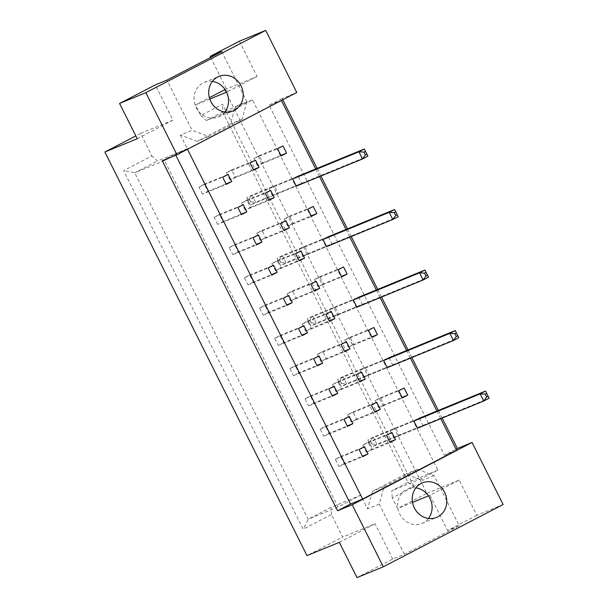 <?xml version="1.0" encoding="UTF-8"?>
<svg xmlns="http://www.w3.org/2000/svg" width="608" height="608" viewBox="0 0 608 608"><rect width="100%" height="100%" fill="white"/><g stroke="black" fill="none" stroke-linecap="round" stroke-linejoin="round"><path stroke-width="0.46" stroke-dasharray="3.04 2.28" d="M212.359 81.419A18.666 17.024 67.7 0 0 204.212 82.445A18.666 17.024 67.7 0 0 202.95 83.03A18.666 17.024 67.7 0 0 195.852 106.871A18.666 17.024 67.7 0 0 218.386 116.972A18.666 17.024 67.7 0 0 219.648 116.386A18.666 17.024 67.7 0 0 224.899 111.978M415.902 487.882A18.666 17.024 67.7 0 0 407.755 488.908A18.666 17.024 67.7 0 0 406.494 489.493A18.666 17.024 67.7 0 0 399.395 513.334A18.666 17.024 67.7 0 0 421.929 523.435A18.666 17.024 67.7 0 0 423.191 522.85A18.666 17.024 67.7 0 0 428.442 518.442M137.233 138.73L172.968 120.156L155.306 84.9M245.1 210.132L241.52 202.988L246.916 200.176L250.496 207.328L245.1 210.132L268.858 200.382M217.672 224.382L214.092 217.238L219.496 214.434L223.075 221.578L217.672 224.382L241.437 214.632M272.521 195.882L268.941 188.731L274.337 185.926L277.917 193.078L272.521 195.882L296.278 186.132L301.674 183.327L298.095 176.176L252.092 195.054L246.696 197.858L250.276 205.01L296.278 186.132M257.366 165.619L253.787 158.475L259.183 155.671L262.762 162.815L257.366 165.619L281.124 155.876M229.946 179.877L226.366 172.725L231.762 169.921L235.342 177.072L229.946 179.877L253.703 170.126M202.525 194.127L198.945 186.983L204.341 184.171L207.921 191.322L202.525 194.127L226.282 184.376M180.424 135.052L187.279 148.747L164.502 160.588L337.98 507.011L360.757 495.178L367.62 508.873L372.453 491.348L405.703 474.065L422.461 480.373L421.572 478.587L437.874 470.113L252.464 99.864L236.162 108.33L235.266 106.544L230.44 124.07L197.182 141.352L180.424 135.052L192.052 130.279L166.934 80.127M293.071 223.334L287.675 226.138L284.096 218.994L289.492 216.19L293.071 223.334L311.19 215.901M308.226 253.589L302.822 256.401L299.242 249.25L304.646 246.445L308.226 253.589L331.983 243.846L328.404 236.694L282.401 255.573L277.005 258.377L280.577 265.529L326.587 246.65L331.983 243.846M323.372 283.852L317.976 286.657L314.397 279.513L319.793 276.701L323.372 283.852L341.491 276.42M338.527 314.108L333.131 316.912L329.551 309.768L334.947 306.964L338.527 314.108L362.284 304.357L358.705 297.213L312.702 316.092L307.306 318.896L310.886 326.04L356.888 307.162L362.284 304.357M353.681 344.371L348.278 347.176L344.698 340.024L350.102 337.22L353.681 344.371L371.8 336.931M368.828 374.627L363.432 377.431L359.852 370.287L365.248 367.483L368.828 374.627L392.593 364.876L389.014 357.732L343.011 376.61L337.607 379.415L341.187 386.559L387.197 367.68L392.593 364.876M383.982 404.882L378.586 407.694L375.007 400.543L380.403 397.738L383.982 404.882L402.101 397.45M399.137 435.146L393.741 437.95L390.161 430.798L395.557 427.994L399.137 435.146L422.894 425.395L419.315 418.243L373.312 437.122L367.916 439.934L371.496 447.078L417.498 428.199L422.894 425.395M238.222 251.841L232.826 254.646L229.246 247.494L234.642 244.69L238.222 251.841L256.34 244.401M253.376 282.097L247.98 284.901L244.401 277.757L249.797 274.953L253.376 282.097L271.495 274.664M268.531 312.352L263.135 315.164L259.555 308.013L264.951 305.208L268.531 312.352L286.649 304.92M283.685 342.616L278.282 345.42L274.702 338.268L280.106 335.464L283.685 342.616L301.796 335.183M298.832 372.871L293.436 375.676L289.856 368.532L295.252 365.727L298.832 372.871L316.95 365.438M313.986 403.134L308.59 405.939L305.011 398.787L310.407 395.983L313.986 403.134L332.105 395.694M329.141 433.39L323.737 436.194L320.165 429.05L325.561 426.238L329.141 433.39L347.259 425.957M344.288 463.646L338.892 466.45L335.312 459.306L340.716 456.502L344.288 463.646L362.406 456.213M265.65 237.584L260.247 240.396L256.667 233.244L262.071 230.44L265.65 237.584L283.761 230.151M280.797 267.847L275.401 270.651L271.822 263.5L277.218 260.695L280.797 267.847L298.916 260.414M295.952 298.102L290.556 300.907L286.976 293.763L292.372 290.958L295.952 298.102L314.07 290.67M311.106 328.366L305.71 331.17L302.13 324.018L307.526 321.214L311.106 328.366L329.224 320.925M326.26 358.621L320.857 361.426L317.277 354.282L322.681 351.47L326.26 358.621L344.371 351.188M341.407 388.877L336.011 391.681L332.432 384.537L337.828 381.733L341.407 388.877L359.526 381.444M356.562 419.14L351.166 421.944L347.586 414.793L352.982 411.988L356.562 419.14L374.68 411.7M371.716 449.396L366.312 452.2L362.733 445.056L368.136 442.252L371.716 449.396L389.834 441.963M476.839 515.318L447.579 530.526L429.924 495.262L459.177 480.054L476.839 515.318L503.128 504.526M239.408 41.184L257.07 76.448L226.571 92.165M210.657 57.403L227.81 91.656M172.968 120.156L140.608 133.433L151.901 155.975L123.637 170.666L303.172 529.196L331.436 514.505L342.722 537.039L306.987 555.613M140.608 133.433L135.827 135.926M412.536 502.398L397.564 508.539L392.244 497.914L414.033 486.59L222.566 104.234L200.777 115.558L195.457 104.933L209.38 97.698M224.717 89.726L426.824 493.331L397.564 508.539M339.34 542.336L375.075 523.769L342.722 537.039M429.924 495.262L428.496 495.847M459.177 480.054L426.824 493.331M209.798 99.051L195.457 104.933M257.07 76.448L225.082 89.574M404.358 554.253L379.248 504.1L384.081 486.582L417.331 469.3L434.089 475.6L459.207 525.753L404.358 554.253L392.738 559.026L356.995 577.6M459.207 525.753L447.579 530.526M442.16 418.076L438.338 410.438M411.852 357.565L408.029 349.927M381.55 297.046L377.728 289.408M351.249 236.527L347.419 228.889M320.94 176.008L317.118 168.37M282.758 99.758L282.12 98.481L296.78 92.469M392.738 559.026L375.075 523.769M282.12 98.481L269.162 105.214L444.425 455.217L456.03 449.183M444.425 455.217L456.562 450.232M269.162 105.214L281.299 100.236L187.37 149.051L175.233 154.029L162.283 160.763M315.704 168.956L319.527 176.586M346.013 229.467L349.836 237.105M376.314 289.986L380.137 297.624M406.623 350.504L410.446 358.142M436.924 411.023L440.747 418.661M175.826 155.207L175.233 154.029M252.464 99.864L222.68 112.085L408.082 482.334L391.78 490.808L392.244 497.914M437.874 470.113L408.082 482.334L414.033 486.59M236.162 108.33L206.378 120.559L222.68 112.085L222.566 104.234M200.777 115.558L206.378 120.559M221.783 51.619L246.894 101.772L235.266 106.544M187.279 148.747L157.495 160.976L151.901 155.975M164.502 160.588L134.718 172.816L157.495 160.976M337.98 507.011L308.195 519.24L134.718 172.816L123.637 170.666M360.757 495.178L330.972 507.399L308.195 519.24L303.172 529.196M331.436 514.505L330.972 507.399M379.248 504.1L367.62 508.873M421.572 478.587L391.78 490.808M434.089 475.6L422.461 480.373M417.331 469.3L405.703 474.065M384.081 486.582L372.453 491.348M246.894 101.772L242.06 119.297L208.81 136.58L192.052 130.279M208.81 136.58L197.182 141.352M242.06 119.297L230.44 124.07M207.921 191.322L226.039 183.89M198.945 186.983L222.703 177.232M204.341 184.171L228.099 174.42M235.342 177.072L253.46 169.632M226.366 172.725L250.124 162.974M231.762 169.921L255.527 160.17M262.762 162.815L280.881 155.382M253.787 158.475L277.544 148.724M259.183 155.671L282.948 145.92M277.917 193.078L301.674 183.327M274.337 185.926L298.095 176.176M268.941 188.731L292.699 178.98L246.696 197.858L247.692 199.827L249.204 199.036L250.633 201.902L249.12 202.684L247.692 199.827M289.492 216.19L313.249 206.439M284.096 218.994L307.853 209.243M287.675 226.138L311.433 216.387M304.646 246.445L328.404 236.694M299.242 249.25L323.008 239.499L277.005 258.377L277.993 260.346L279.505 259.555L280.942 262.413L279.429 263.203L277.993 260.346M302.822 256.401L326.587 246.65M319.793 276.701L343.558 266.95M314.397 279.513L338.154 269.762M317.976 286.657L341.734 276.906M334.947 306.964L358.705 297.213M329.551 309.768L353.309 300.018L307.306 318.896L308.302 320.857L309.814 320.074L311.243 322.932L309.73 323.722L308.302 320.857M333.131 316.912L356.888 307.162M350.102 337.22L373.859 327.469M344.698 340.024L368.463 330.273M348.278 347.176L372.043 337.425M365.248 367.483L389.014 357.732M359.852 370.287L383.618 360.536L337.607 379.415L338.603 381.376L340.115 380.593L341.552 383.45L340.039 384.233L338.603 381.376M363.432 377.431L387.197 367.68M380.403 397.738L404.168 387.988M375.007 400.543L398.764 390.792M378.586 407.694L402.344 397.944M395.557 427.994L419.315 418.243M390.161 430.798L413.919 421.055L367.916 439.934L368.912 441.894L370.424 441.112L371.853 443.969L370.34 444.752L368.912 441.894M393.741 437.95L417.498 428.199M223.075 221.578L241.186 214.145M219.496 214.434L243.253 204.683M214.092 217.238L237.857 207.488M234.642 244.69L258.408 234.939M229.246 247.494L253.004 237.743M232.826 254.646L256.584 244.895M249.797 274.953L273.562 265.202M244.401 277.757L268.158 268.006M247.98 284.901L271.738 275.15M264.951 305.208L288.709 295.458M259.555 308.013L283.313 298.262M263.135 315.164L286.892 305.414M280.106 335.464L303.863 325.713M274.702 338.268L298.467 328.525M278.282 345.42L302.047 335.669M295.252 365.727L319.018 355.976M289.856 368.532L313.614 358.781M293.436 375.676L317.194 365.925M310.407 395.983L334.164 386.232M305.011 398.787L328.768 389.036M308.59 405.939L332.348 396.188M325.561 426.238L349.319 416.495M320.165 429.05L343.923 419.3M323.737 436.194L347.502 426.444M340.716 456.502L364.473 446.751M335.312 459.306L359.077 449.555M338.892 466.45L362.657 456.707M250.496 207.328L268.614 199.895M246.916 200.176L270.674 190.433M241.52 202.988L265.278 193.238M262.071 230.44L285.828 220.689M256.667 233.244L280.432 223.493M260.247 240.396L284.012 230.645M277.218 260.695L300.983 250.944M271.822 263.5L295.579 253.749M275.401 270.651L299.159 260.9M292.372 290.958L316.13 281.208M286.976 293.763L310.734 284.012M290.556 300.907L314.313 291.156M307.526 321.214L331.284 311.463M302.13 324.018L325.888 314.268M305.71 331.17L329.468 321.419M322.681 351.47L346.438 341.719M317.277 354.282L341.042 344.531M320.857 361.426L344.622 351.675M337.828 381.733L361.593 371.982M332.432 384.537L356.189 374.786M336.011 391.681L359.769 381.93M352.982 411.988L376.74 402.238M347.586 414.793L371.344 405.042M351.166 421.944L374.923 412.194M368.136 442.252L391.894 432.501M362.733 445.056L386.498 435.305M366.312 452.2L390.078 442.449M249.12 202.684L250.276 205.01L255.672 202.206L367.901 156.15M250.633 201.902L255.672 202.206L252.092 195.054L249.204 199.036M279.429 263.203L280.577 265.529L285.98 262.724L398.21 216.668M280.942 262.413L285.98 262.724L282.401 255.573L279.505 259.555M309.73 323.722L310.886 326.04L316.282 323.236L428.511 277.18M311.243 322.932L316.282 323.236L312.702 316.092L309.814 320.074M340.039 384.233L341.187 386.559L346.59 383.754L458.82 337.698M341.552 383.45L346.59 383.754L343.011 376.61L340.115 380.593M370.34 444.752L371.496 447.078L376.892 444.273L489.121 398.217M371.853 443.969L376.892 444.273L373.312 437.122L370.424 441.112M204.212 82.445L218.872 76.426M407.755 488.908L422.416 482.889M421.929 523.435L436.59 517.423M218.386 116.972L233.046 110.952"/><path stroke-width="0.91" d="M234.308 110.367A18.666 17.024 67.7 0 0 241.406 86.526A18.666 17.024 67.7 0 0 218.872 76.426A18.666 17.024 67.7 0 0 217.611 77.011A18.666 17.024 67.7 0 0 210.512 100.852A18.666 17.024 67.7 0 0 233.046 110.952A18.666 17.024 67.7 0 0 234.308 110.367M224.899 111.978A18.666 17.024 67.7 0 0 227.05 93.244A18.666 17.024 67.7 0 0 212.359 81.419M437.851 516.83A18.666 17.024 67.7 0 0 444.95 492.989A18.666 17.024 67.7 0 0 422.416 482.889A18.666 17.024 67.7 0 0 421.154 483.474A18.666 17.024 67.7 0 0 414.056 507.323A18.666 17.024 67.7 0 0 436.59 517.423A18.666 17.024 67.7 0 0 437.851 516.83M428.442 518.442A18.666 17.024 67.7 0 0 430.593 499.708A18.666 17.024 67.7 0 0 415.902 487.882M135.827 135.926L104.872 152.008L137.233 138.73L119.571 103.474L155.306 84.9L166.934 80.127L221.783 51.619L210.155 56.392L210.657 57.403M210.155 56.392L239.408 41.184L265.696 30.4L145.859 92.682L119.571 103.474M104.872 152.008L306.987 555.613L339.34 542.336L356.995 577.6L383.283 566.816L352.207 504.746L472.044 442.464L503.128 504.526L383.283 566.816M225.082 89.574L209.38 97.698M428.496 495.847L412.536 502.398M226.571 92.165L209.798 99.051M265.696 30.4L296.78 92.469L176.943 154.751L145.859 92.682M176.943 154.751L162.283 160.763L337.546 510.766L352.207 504.746M456.03 449.183L457.383 448.484L442.16 418.076M438.338 410.438L411.852 357.565M408.029 349.927L381.55 297.046M377.728 289.408L351.249 236.527M347.419 228.889L320.94 176.008M317.118 168.37L282.758 99.758M457.383 448.484L472.044 442.464M337.546 510.766L350.504 504.032L362.634 499.054L456.562 450.232L440.747 418.661M268.858 200.382L274.254 197.577L270.674 190.433L265.278 193.238L268.858 200.382M241.437 214.632L246.833 211.827L243.253 204.683L237.857 207.488L241.437 214.632M292.699 178.98L296.278 186.132L362.505 158.954L358.925 151.81L292.699 178.98L298.095 176.176L364.321 148.998L367.901 156.15L362.505 158.954L365.4 154.972L366.905 154.181L365.476 151.324L363.964 152.114L365.4 154.972M281.124 155.876L286.528 153.064L282.948 145.92L277.544 148.724L281.124 155.876M253.703 170.126L259.099 167.322L255.527 160.17L250.124 162.974L253.703 170.126M226.282 184.376L231.678 181.572L228.099 174.42L222.703 177.232L226.282 184.376M281.405 100.457L315.704 168.956M319.527 176.586L346.013 229.467M349.836 237.105L376.314 289.986M380.137 297.624L406.623 350.504M410.446 358.142L436.924 411.023M362.634 499.054L187.477 149.272M311.433 216.387L316.829 213.583L313.249 206.439L307.853 209.243L311.433 216.387M323.008 239.499L326.587 246.65L392.806 219.473L389.234 212.321L323.008 239.499L328.404 236.694L394.63 209.517L398.21 216.668L392.806 219.473L395.702 215.49L397.214 214.7L395.778 211.842L394.273 212.625L395.702 215.49M341.734 276.906L347.138 274.102L343.558 266.95L338.154 269.762L341.734 276.906M353.309 300.018L356.888 307.162L423.115 279.992L419.535 272.84L353.309 300.018L358.705 297.213L424.931 270.036L428.511 277.18L423.115 279.992L426.003 276.002L427.515 275.219L426.086 272.361L424.574 273.144L426.003 276.002M372.043 337.425L377.439 334.62L373.859 327.469L368.463 330.273L372.043 337.425M383.618 360.536L387.197 367.68L453.416 340.503L449.836 333.359L383.618 360.536L389.014 357.732L455.24 330.554L458.82 337.698L453.416 340.503L456.312 336.52L457.824 335.738L456.388 332.88L454.883 333.663L456.312 336.52M402.344 397.944L407.748 395.132L404.168 387.988L398.764 390.792L402.344 397.944M413.919 421.055L417.498 428.199L483.725 401.022L480.145 393.878L413.919 421.055L419.315 418.243L485.541 391.073L489.121 398.217L483.725 401.022L486.613 397.039L488.125 396.256L486.696 393.391L485.184 394.182L486.613 397.039M256.584 244.895L261.987 242.09L258.408 234.939L253.004 237.743L256.584 244.895M271.738 275.15L277.134 272.346L273.562 265.202L268.158 268.006L271.738 275.15M286.892 305.414L292.288 302.602L288.709 295.458L283.313 298.262L286.892 305.414M302.047 335.669L307.443 332.865L303.863 325.713L298.467 328.525L302.047 335.669M317.194 365.925L322.597 363.12L319.018 355.976L313.614 358.781L317.194 365.925M332.348 396.188L337.744 393.384L334.164 386.232L328.768 389.036L332.348 396.188M347.502 426.444L352.898 423.639L349.319 416.495L343.923 419.3L347.502 426.444M362.657 456.707L368.053 453.895L364.473 446.751L359.077 449.555L362.657 456.707M284.012 230.645L289.408 227.833L285.828 220.689L280.432 223.493L284.012 230.645M299.159 260.9L304.562 258.096L300.983 250.944L295.579 253.749L299.159 260.9M314.313 291.156L319.709 288.352L316.13 281.208L310.734 284.012L314.313 291.156M329.468 321.419L334.864 318.615L331.284 311.463L325.888 314.268L329.468 321.419M344.622 351.675L350.018 348.87L346.438 341.719L341.042 344.531L344.622 351.675M359.769 381.93L365.172 379.126L361.593 371.982L356.189 374.786L359.769 381.93M374.923 412.194L380.319 409.389L376.74 402.238L371.344 405.042L374.923 412.194M390.078 442.449L395.474 439.645L391.894 432.501L386.498 435.305L390.078 442.449M350.504 504.032L175.826 155.207M226.039 183.89L231.678 181.572M253.46 169.632L259.099 167.322M280.881 155.382L286.528 153.064M311.19 215.901L316.829 213.583M341.491 276.42L347.138 274.102M371.8 336.931L377.439 334.62M402.101 397.45L407.748 395.132M241.186 214.145L246.833 211.827M256.34 244.401L261.987 242.09M271.495 274.664L277.134 272.346M286.649 304.92L292.288 302.602M301.796 335.183L307.443 332.865M316.95 365.438L322.597 363.12M332.105 395.694L337.744 393.384M347.259 425.957L352.898 423.639M362.406 456.213L368.053 453.895M268.614 199.895L274.254 197.577M283.761 230.151L289.408 227.833M298.916 260.414L304.562 258.096M314.07 290.67L319.709 288.352M329.224 320.925L334.864 318.615M344.371 351.188L350.018 348.87M359.526 381.444L365.172 379.126M374.68 411.7L380.319 409.389M389.834 441.963L395.474 439.645M363.964 152.114L358.925 151.81L364.321 148.998L365.476 151.324M367.901 156.15L366.905 154.181M394.273 212.625L389.234 212.321L394.63 209.517L395.778 211.842M398.21 216.668L397.214 214.7M424.574 273.144L419.535 272.84L424.931 270.036L426.086 272.361M428.511 277.18L427.515 275.219M454.883 333.663L449.836 333.359L455.24 330.554L456.388 332.88M458.82 337.698L457.824 335.738M485.184 394.182L480.145 393.878L485.541 391.073L486.696 393.391M489.121 398.217L488.125 396.256"/></g></svg>
